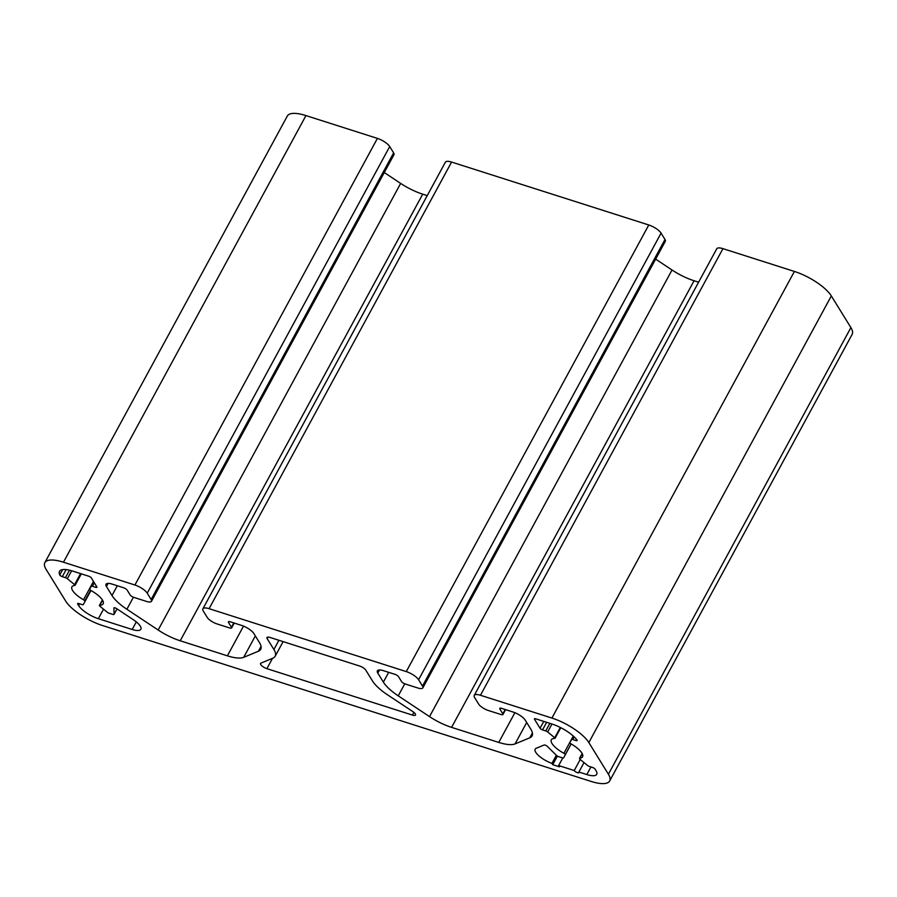 <?xml version="1.0" encoding="UTF-8"?>
<svg xmlns="http://www.w3.org/2000/svg" width="897" height="897" viewBox="0 0 897 897"><rect width="100%" height="100%" fill="white"/><g stroke="black" fill="none" stroke-linecap="round" stroke-linejoin="round"><path stroke-width="1.35" d="M412.396 715.077A5.382 1.783 -151.5 0 0 415.502 715.01A5.382 1.783 -151.5 0 0 415.289 713.877A5.382 1.783 -151.5 0 0 412.811 711.59L387.369 694.715A32.303 10.674 28.5 0 1 372.502 680.98L365.785 670.115A5.382 1.783 -151.5 0 0 359.641 666.034L270.087 637.464A5.382 1.783 -151.5 0 0 266.981 637.532A5.382 1.783 -151.5 0 0 267.194 638.664L273.899 649.518A32.303 10.674 28.5 0 1 275.155 656.279A32.303 10.674 28.5 0 1 272.879 658.185L260.915 663.13A5.382 1.783 -151.5 0 0 260.534 663.444A5.382 1.783 -151.5 0 0 266.891 668.657L412.396 715.077L413.865 712.375M99.836 605.24A17.772 5.875 -151.5 0 0 103.166 603.804A17.772 5.875 -151.5 0 0 102.471 600.082A17.772 5.875 -151.5 0 0 89.543 589.733L91.202 586.324A2.153 0.706 28.5 0 1 92.447 586.29L95.676 587.322A2.153 0.706 -151.5 0 0 96.921 587.3A2.153 0.706 -151.5 0 0 96.831 586.851L91.292 577.87A2.153 0.706 -151.5 0 0 88.825 576.244L72.545 571.041A22.616 7.479 -151.5 0 0 59.516 571.333A22.616 7.479 -151.5 0 0 59.785 574.932A2.153 0.706 -151.5 0 0 62.308 576.681L65.436 577.679A2.153 0.706 28.5 0 1 67.331 578.7L74.574 584.631A2.153 0.706 28.5 0 1 75.146 585.236A2.153 0.706 28.5 0 1 75.135 585.27A2.153 0.706 28.5 0 1 74.787 585.438A17.772 5.875 -151.5 0 0 71.928 586.851A17.772 5.875 -151.5 0 0 83.511 599.79A2.153 0.706 28.5 0 1 84.823 600.912L84.901 601.035A2.153 0.706 28.5 0 1 84.991 601.483L83.309 604.567A2.153 0.706 28.5 0 1 82.076 604.6L78.846 603.569A2.153 0.706 -151.5 0 0 77.602 603.591A2.153 0.706 -151.5 0 0 77.68 604.04L78.667 605.632A17.234 5.696 -151.5 0 0 98.356 618.695L132.184 629.481A15.081 4.978 -151.5 0 0 140.874 629.29A15.081 4.978 -151.5 0 0 140.28 626.14A15.081 4.978 -151.5 0 0 133.35 619.726L116.632 608.637A2.153 0.706 -151.5 0 0 113.919 607.942A2.153 0.706 -151.5 0 0 113.885 608.088L114.098 614.243A2.153 0.706 28.5 0 1 114.065 614.378A2.153 0.706 28.5 0 1 112.831 614.411L109.075 613.212A2.153 0.706 28.5 0 1 107.192 612.18L99.836 606.17A2.153 0.706 28.5 0 1 99.511 605.867A2.153 0.706 28.5 0 1 99.421 605.419A2.153 0.706 28.5 0 1 99.836 605.24L102.561 600.228M554.727 737.749L554.839 738.366A17.772 5.875 -151.5 0 0 551.341 739.812A17.772 5.875 -151.5 0 0 563.91 753.323A2.153 0.706 28.5 0 1 565.345 754.512A2.153 0.706 28.5 0 1 565.323 754.691L563.63 757.819A2.153 0.706 28.5 0 1 562.385 757.853L558.64 756.653A2.153 0.706 28.5 0 1 556.488 755.397L547.327 746.382A2.153 0.706 -151.5 0 0 544.087 745.026L536.227 748.277A15.081 4.978 -151.5 0 0 535.161 749.163A15.081 4.978 -151.5 0 0 551.935 763.392L552.731 764.693L559.436 766.823L558.652 765.556L574.226 770.523A2.781 0.919 -151.5 0 0 576.771 772.395A2.781 0.919 -151.5 0 0 579.014 772.597A2.781 0.919 -151.5 0 0 578.901 772.014L586.806 774.548A17.234 5.696 -151.5 0 0 596.729 774.324A17.234 5.696 -151.5 0 0 596.068 770.714L595.081 769.133A2.153 0.706 -151.5 0 0 592.625 767.496L589.396 766.464A2.153 0.706 28.5 0 1 587.501 765.444L580.258 759.512A2.153 0.706 28.5 0 1 579.686 758.907L579.619 758.784A2.153 0.706 28.5 0 1 579.529 758.335A2.153 0.706 28.5 0 1 579.854 758.167A17.772 5.875 -151.5 0 0 582.579 756.765A17.772 5.875 -151.5 0 0 581.884 753.054A17.772 5.875 -151.5 0 0 570.772 743.691A2.153 0.706 28.5 0 1 569.931 743.108A2.153 0.706 28.5 0 1 569.842 742.66L571.524 739.577A2.153 0.706 28.5 0 1 572.757 739.554L575.896 740.552A2.153 0.706 -151.5 0 0 577.141 740.518A2.153 0.706 -151.5 0 0 577.051 740.07A2.153 0.706 -151.5 0 0 576.973 739.958A22.616 7.479 -151.5 0 0 551.958 724.014L535.677 718.811A2.153 0.706 -151.5 0 0 534.433 718.845A2.153 0.706 -151.5 0 0 534.522 719.293L540.061 728.263A2.153 0.706 -151.5 0 0 542.528 729.9L545.757 730.932A2.153 0.706 28.5 0 1 547.652 731.963L554.727 737.749L560.311 727.456M591.045 781.41A32.303 10.674 -151.5 0 0 609.657 780.984A32.303 10.674 -151.5 0 0 608.401 774.223L588.836 742.559A32.303 10.674 -151.5 0 0 551.913 718.06L480.456 695.265A10.764 3.554 -151.5 0 0 474.255 695.399A10.764 3.554 -151.5 0 0 474.67 697.653L478.583 703.988A8.611 2.848 -151.5 0 0 488.428 710.525L501.098 714.561A3.229 1.065 -151.5 0 0 502.948 714.517A3.229 1.065 -151.5 0 0 502.825 713.844L499.887 709.09A3.229 1.065 28.5 0 1 499.764 708.417A3.229 1.065 28.5 0 1 501.625 708.372L512.938 711.983A10.764 3.554 28.5 0 1 525.238 720.145L530.811 729.16A32.303 10.674 28.5 0 1 532.067 735.921A32.303 10.674 28.5 0 1 529.779 737.827L515.069 743.905A32.303 10.674 28.5 0 1 498.754 742.424L451.583 727.366A32.303 10.674 28.5 0 1 429.528 716.613L398.234 695.848A32.303 10.674 28.5 0 1 383.367 682.112L377.805 673.109A10.764 3.554 28.5 0 1 377.379 670.855A10.764 3.554 28.5 0 1 383.58 670.709L394.893 674.32A3.229 1.065 28.5 0 1 398.582 676.764L401.52 681.518A3.229 1.065 -151.5 0 0 405.209 683.974L417.879 688.01A8.611 2.848 -151.5 0 0 422.835 687.898A8.611 2.848 -151.5 0 0 422.498 686.093L418.585 679.758A10.764 3.554 -151.5 0 0 406.285 671.595L209.091 608.682A10.764 3.554 -151.5 0 0 202.89 608.816A10.764 3.554 -151.5 0 0 203.305 611.07L207.218 617.405A8.611 2.848 -151.5 0 0 217.063 623.942L229.733 627.978A3.229 1.065 -151.5 0 0 231.594 627.934A3.229 1.065 -151.5 0 0 231.46 627.261L228.533 622.507A3.229 1.065 28.5 0 1 228.399 621.834A3.229 1.065 28.5 0 1 230.26 621.789L241.573 625.4A10.764 3.554 28.5 0 1 253.873 633.562L259.446 642.577A32.303 10.674 28.5 0 1 260.702 649.338A32.303 10.674 28.5 0 1 258.414 651.233L243.704 657.322A32.303 10.674 28.5 0 1 227.39 655.83L180.219 640.783A32.303 10.674 28.5 0 1 158.164 630.019L126.869 609.265A32.303 10.674 28.5 0 1 112.002 595.53L106.44 586.515A10.764 3.554 28.5 0 1 106.014 584.272A10.764 3.554 28.5 0 1 112.226 584.126L123.528 587.737A3.229 1.065 28.5 0 1 127.217 590.181L130.155 594.935A3.229 1.065 -151.5 0 0 133.844 597.38L146.514 601.427A8.611 2.848 -151.5 0 0 151.47 601.315A8.611 2.848 -151.5 0 0 151.133 599.51L147.22 593.175A10.764 3.554 -151.5 0 0 134.92 585.012L63.463 562.217A32.303 10.674 -151.5 0 0 44.85 562.632A32.303 10.674 -151.5 0 0 46.106 569.393L65.672 601.057A32.303 10.674 -151.5 0 0 102.594 625.557L591.045 781.41M609.657 780.984L852.15 334.368A32.303 10.674 -151.5 0 0 850.894 327.607L831.328 295.943A32.303 10.674 -151.5 0 0 794.406 271.443L722.948 248.648A10.764 3.554 -151.5 0 0 716.748 248.783L474.255 695.399M151.47 601.315L393.962 154.699A8.611 2.848 -151.5 0 0 393.626 152.894L389.713 146.559A10.764 3.554 -151.5 0 0 377.413 138.396L305.955 115.59A32.303 10.674 -151.5 0 0 287.343 116.016L44.85 562.632M427.241 195.613L422.711 194.167A32.303 10.674 28.5 0 1 400.656 183.403L384.275 172.538M422.835 687.898L665.327 241.282A8.611 2.848 -151.5 0 0 664.991 239.477L661.078 233.142A10.764 3.554 -151.5 0 0 648.778 224.979L451.583 162.065A10.764 3.554 -151.5 0 0 445.383 162.2L202.89 608.816M698.606 282.196L694.076 280.75A32.303 10.674 28.5 0 1 672.021 269.997L655.64 259.121M558.652 765.556L562.778 757.954M574.226 770.523L580.224 759.479M578.901 772.014L584.014 762.596M571.524 739.577L573.385 736.134M565.345 754.512L571.109 743.893M565.323 754.691L571.176 743.927M551.935 763.392L556.353 755.263M552.731 764.693L557.407 756.081M89.487 589.486L91.202 586.324M75.146 585.236L81.324 573.845L75.135 585.27M84.991 601.483L90.956 590.495M132.184 629.481L136.299 621.901M575.896 740.552L576.524 739.386M579.854 758.167L582.265 753.738M608.401 774.223L850.894 327.607M588.836 742.559L831.328 295.943M551.913 718.06L794.406 271.443M480.456 695.265L722.948 248.648M502.825 713.844L505.179 709.516M499.887 709.09L500.403 708.159M529.779 737.827L532.414 732.961M515.069 743.905L526.696 722.5M498.754 742.424L514.889 712.7M451.583 727.366L694.076 280.75M429.528 716.613L672.021 269.997M398.234 695.848L404.771 683.817M383.367 682.112L388.681 672.335M377.805 673.109L379.498 669.981M422.498 686.093L664.991 239.477M418.585 679.758L661.078 233.142M406.285 671.595L648.778 224.979M209.091 608.682L451.583 162.065M231.46 627.261L233.814 622.922M228.533 622.507L229.038 621.576M258.414 651.233L261.049 646.378M243.704 657.322L255.331 635.917M227.39 655.83L243.524 626.117M180.219 640.783L422.711 194.167M158.164 630.019L400.656 183.403M126.869 609.265L133.406 597.223M112.002 595.53L117.316 585.752M106.44 586.515L108.133 583.386M151.133 599.51L393.626 152.894M147.22 593.175L389.713 146.559M134.92 585.012L377.413 138.396M63.463 562.217L305.955 115.59M586.806 774.548L590.932 766.957M572.757 739.554L574.203 736.897M534.522 719.293L534.859 718.665M540.061 728.263L543.784 721.401M542.528 729.9L546.643 722.32M545.757 730.932L549.872 723.352M547.652 731.963L551.958 724.014M563.91 753.323L573.284 736.045M92.447 586.29L94.342 582.803M95.676 587.322L96.36 586.077M59.785 574.932L62.678 569.595M62.308 576.681L66.143 569.606M65.436 577.679L69.506 570.2M67.331 578.7L71.648 570.761M74.574 584.631L80.562 573.598M83.511 599.79L93.479 581.424M84.823 600.912L90.597 590.293M84.901 601.035L90.698 590.361M77.68 604.04L78.028 603.412M78.667 605.632L79.642 603.816M98.356 618.695L103.514 609.186M114.098 614.243L117.002 608.884M267.194 638.664L268.046 637.094M273.899 649.518L278.922 640.279M266.891 668.657L272.497 658.342M502.948 714.517L505.605 709.639M231.594 627.934L234.24 623.056M579.529 758.335L582.153 753.514M555.052 738.276L560.793 727.702M114.065 614.378L117.036 608.906M99.421 605.419L102.393 599.958M275.155 656.279L283.116 641.624"/></g></svg>
